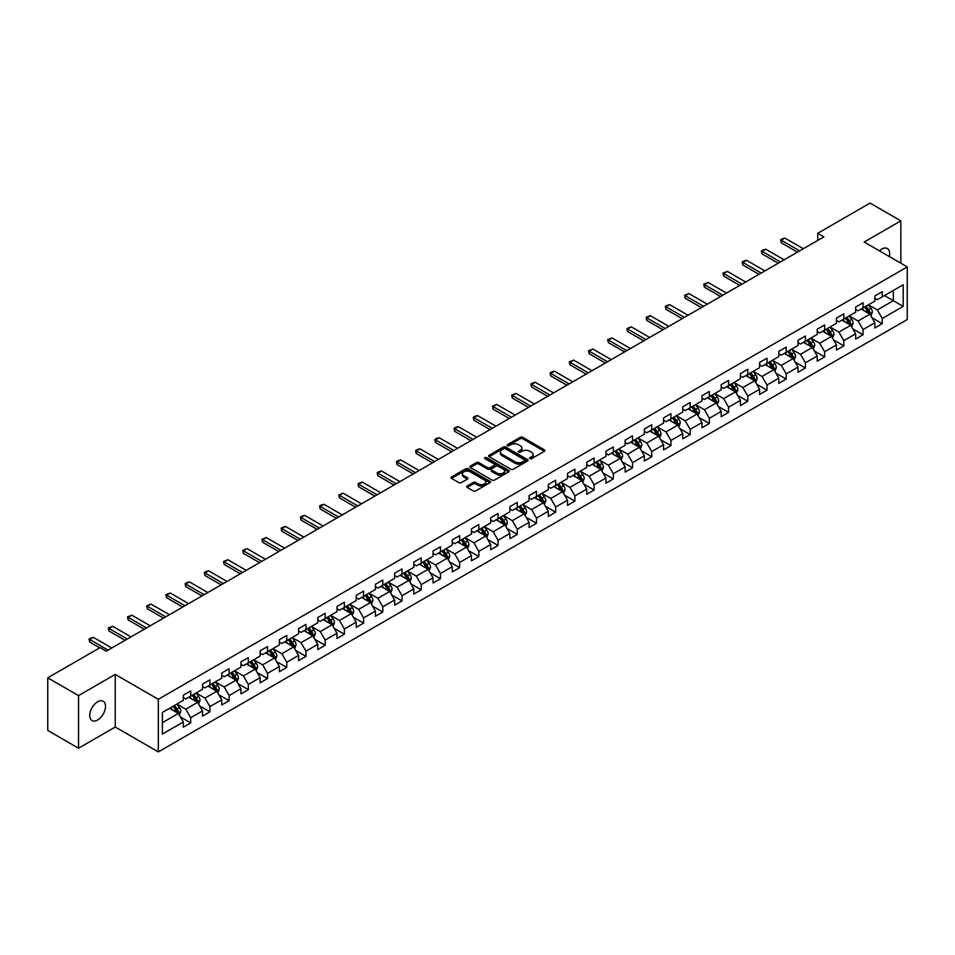 <?xml version="1.0" encoding="UTF-8"?>
<svg xmlns="http://www.w3.org/2000/svg" width="955" height="955" viewBox="0 0 955 955"><rect width="100%" height="100%" fill="white"/><g stroke="black" fill="none" stroke-linecap="round" stroke-linejoin="round"><path stroke-width="1.43" d="M529.87 458.687A1.194 0.692 0 0 0 531.565 458.687L544.398 451.261A1.707 0.991 0 0 0 544.899 450.569A1.707 0.991 0 0 0 544.398 449.865L522.648 437.306A1.707 0.991 0 0 0 520.224 437.306L507.392 444.72A1.194 0.692 0 0 0 509.075 445.699L510.746 444.744A5.467 3.163 0 0 1 518.481 444.744L520.284 445.794A5.467 3.163 0 0 1 521.896 448.026A5.467 3.163 0 0 1 520.284 450.259L518.625 451.214A1.194 0.692 0 0 0 520.32 452.193L521.979 451.226A5.467 3.163 0 0 1 529.715 451.226L531.529 452.276A5.467 3.163 0 0 1 533.129 454.508A5.467 3.163 0 0 1 531.529 456.741L529.87 457.708A1.194 0.692 0 0 0 529.87 458.687L529.87 457.708M97.625 719.998A11.15 6.434 120 0 0 104.907 710.174A11.15 6.434 120 0 0 103.188 701.245A11.15 6.434 120 0 0 97.625 701.794A11.15 6.434 120 0 0 90.343 711.618A11.15 6.434 120 0 0 92.05 720.548A11.15 6.434 120 0 0 97.625 719.998M889.284 256.549A11.15 6.434 120 0 0 887.338 248.527A11.15 6.434 120 0 0 881.763 249.076A11.15 6.434 120 0 0 879.412 250.855M467.162 486.023A1.707 0.991 0 0 0 466.673 486.716A1.707 0.991 0 0 0 467.162 487.408L473.274 490.942A1.707 0.991 0 0 0 475.686 490.942L489.951 482.705A1.707 0.991 0 0 0 490.452 482A1.707 0.991 0 0 0 489.951 481.308L468.201 468.75A1.707 0.991 0 0 0 465.777 468.75L451.512 476.987A1.707 0.991 0 0 0 451.011 477.679A1.707 0.991 0 0 0 451.512 478.371L458.889 482.633A1.707 0.991 0 0 0 461.301 482.633L467.413 479.112A1.707 0.991 0 0 0 467.914 478.407A1.707 0.991 0 0 0 467.413 477.715L463.748 475.602A4.572 2.638 0 0 1 462.411 473.74A4.572 2.638 0 0 1 465.24 471.293A4.572 2.638 0 0 1 470.218 471.865L484.543 480.138A4.572 2.638 0 0 1 485.88 482A4.572 2.638 0 0 1 483.063 484.448A4.572 2.638 0 0 1 478.073 483.875L475.686 482.49A1.707 0.991 0 0 0 473.274 482.49L467.162 486.023L467.162 487.408L473.274 483.91L473.274 482.49M115.233 674.421L78.537 695.61L47.75 677.835L47.75 730.444L78.537 748.219L115.233 727.042L158.327 751.919L158.327 699.311L115.233 674.421L115.233 727.042M900.852 263.222L900.852 220.856L864.156 242.045L907.25 266.923L158.327 699.311M900.852 220.856L870.065 203.081L817.731 233.295L817.731 240.409M47.75 677.835L100.084 647.621L106.244 651.179L823.89 236.852L817.731 233.295M510.865 469.239A1.707 0.991 0 0 0 513.277 469.239L527.542 461.002A1.707 0.991 0 0 0 528.043 460.298A1.707 0.991 0 0 0 527.542 459.606L505.78 447.047A1.707 0.991 0 0 0 503.369 447.047L489.103 455.284A1.707 0.991 0 0 0 488.602 455.977A1.707 0.991 0 0 0 489.103 456.669L510.865 469.239M485.415 458.937A1.194 0.692 0 0 1 486.632 459.104L486.632 457.684L508.752 470.457A1.707 0.991 0 0 1 509.242 471.149A1.707 0.991 0 0 1 508.752 471.854L494.487 480.09A1.707 0.991 0 0 1 492.064 480.09L470.314 467.52L476.414 464.023L476.414 462.602L470.314 466.136A1.707 0.991 0 0 0 469.812 466.828A1.707 0.991 0 0 0 470.314 467.52L470.314 466.136M476.414 464.023A1.707 0.991 0 0 1 478.837 464.023L478.837 462.602A1.707 0.991 0 0 0 476.414 462.602M478.837 462.602L487.659 467.699A1.707 0.991 0 0 0 490.07 467.699L494.117 465.36A1.707 0.991 0 0 0 494.618 464.667A1.707 0.991 0 0 0 494.117 463.963L484.937 458.663A1.194 0.692 0 0 1 486.632 457.684M158.327 751.919L907.25 319.531L907.25 266.923M180.435 716.978L190.714 722.911L190.714 717.718L202.532 710.902L202.532 716.083L209.921 711.821L209.921 706.628L221.739 699.812L221.739 704.993L229.128 700.731L229.128 695.538L240.958 688.722L240.958 693.903L248.336 689.641L248.336 684.449L260.166 677.632L260.166 682.813L267.555 678.551L267.555 673.359L279.373 666.53L279.373 671.723L286.763 667.461L286.763 662.269L298.581 655.44L298.581 660.633L305.97 656.372L305.97 651.179L317.788 644.35L317.788 649.543L325.178 645.282L325.178 640.089L336.996 633.261L336.996 638.453L344.385 634.192L344.385 628.999L356.215 622.171L356.215 627.363L363.592 623.102L363.592 617.909L375.422 611.081L375.422 616.273L382.812 612.012L382.812 606.819L394.63 599.991L394.63 605.183L402.019 600.922L402.019 595.729L413.837 588.901L413.837 594.094L421.227 589.832L421.227 584.639L433.045 577.811L433.045 583.004L440.434 578.742L440.434 573.549L452.252 566.721L452.252 571.914L459.642 567.64L459.642 562.459L471.472 555.631L471.472 560.824L478.849 556.55L478.849 551.369L490.679 544.541L490.679 549.734L498.068 545.46L498.068 540.279L509.886 533.451L509.886 538.644L517.276 534.37L517.276 529.189L529.094 522.361L529.094 527.554L536.483 523.28L536.483 518.099L548.301 511.271L548.301 516.464L555.691 512.19L555.691 507.01L567.509 500.181L567.509 505.374L574.898 501.1L574.898 495.908L586.728 489.091L586.728 494.272L594.106 490.011L594.106 484.818L605.936 478.001L605.936 483.182L613.325 478.921L613.325 473.728L625.143 466.911L625.143 472.092L632.532 467.831L632.532 462.638L644.35 455.822L644.35 461.002L651.74 456.741L651.74 451.548L663.558 444.732L663.558 449.912L670.947 445.651L670.947 440.458L682.765 433.642L682.765 438.823L690.155 434.561L690.155 429.368L701.985 422.54L701.985 427.733L709.362 423.471L709.362 418.278L721.192 411.45L721.192 416.643L728.581 412.381L728.581 407.188L740.4 400.36L740.4 405.553L747.789 401.291L747.789 396.098L759.607 389.27L759.607 394.463L766.996 390.201L766.996 385.008L778.814 378.18L778.814 383.373L786.204 379.111L786.204 373.918L798.022 367.09L798.022 372.283L805.411 368.021L805.411 362.828L817.241 356L817.241 361.193L824.631 356.931L824.631 351.738L836.449 344.91L836.449 350.103L843.838 345.841L843.838 340.649L855.656 333.82L855.656 339.013L863.045 334.751L863.045 329.559L874.864 322.73L874.864 327.923L882.253 323.65L882.253 318.469L903.191 306.376L903.191 284.769L893.331 290.451L893.331 300.694L903.191 306.376M190.714 722.911L183.324 727.173L183.324 721.992L162.386 734.073L162.386 712.466L183.324 700.373L183.324 695.18L190.714 690.919L190.714 696.111L202.532 689.283L202.532 684.09L209.921 679.829L209.921 685.022L221.739 678.193L221.739 673L229.128 668.739L229.128 673.932L240.958 667.103L240.958 661.911L248.336 657.649L248.336 662.842L260.166 656.013L260.166 650.821L267.555 646.559L267.555 651.752L279.373 644.923L279.373 639.731L286.763 635.469L286.763 640.662L298.581 633.834L298.581 628.641L305.97 624.379L305.97 629.572L317.788 622.744L317.788 617.551L325.178 613.289L325.178 618.482L336.996 611.654L336.996 606.461L344.385 602.199L344.385 607.392L356.215 600.564L356.215 595.371L363.592 591.109L363.592 596.29L375.422 589.474L375.422 584.281L382.812 580.019L382.812 585.2L394.63 578.384L394.63 573.191L402.019 568.929L402.019 574.11L413.837 567.294L413.837 562.101L421.227 557.839L421.227 563.02L433.045 556.204L433.045 551.011L440.434 546.749L440.434 551.93L452.252 545.114L452.252 539.921L459.642 535.66L459.642 540.84L471.472 534.024L471.472 528.831L478.849 524.558L478.849 529.75L490.679 522.922L490.679 517.741L498.068 513.468L498.068 518.661L509.886 511.832L509.886 506.651L517.276 502.378L517.276 507.571L529.094 500.742L529.094 495.561L536.483 491.288L536.483 496.481L548.301 489.652L548.301 484.471L555.691 480.198L555.691 485.391L567.509 478.562L567.509 473.382L574.898 469.108L574.898 474.301L586.728 467.473L586.728 462.292L594.106 458.018L594.106 463.211L605.936 456.383L605.936 451.19L613.325 446.928L613.325 452.121L625.143 445.293L625.143 440.1L632.532 435.838L632.532 441.031L644.35 434.203L644.35 429.01L651.74 424.748L651.74 429.941L663.558 423.113L663.558 417.92L670.947 413.658L670.947 418.851L682.765 412.023L682.765 406.83L690.155 402.568L690.155 407.761L701.985 400.933L701.985 395.74L709.362 391.478L709.362 396.671L721.192 389.843L721.192 384.65L728.581 380.388L728.581 385.581L740.4 378.753L740.4 373.56L747.789 369.299L747.789 374.491L759.607 367.663L759.607 362.47L766.996 358.209L766.996 363.401L778.814 356.573L778.814 351.38L786.204 347.119L786.204 352.3L798.022 345.483L798.022 340.29L805.411 336.029L805.411 341.21L817.241 334.393L817.241 329.2L824.631 324.939L824.631 330.12L836.449 323.303L836.449 318.111L843.838 313.849L843.838 319.03L855.656 312.213L855.656 307.021L863.045 302.759L863.045 307.94L874.864 301.123L874.864 295.931L882.253 291.669L882.253 296.85L903.191 284.769M188.744 697.246L197.613 702.367L185.783 709.195L176.926 704.074M183.324 697.532L185.783 698.953L190.714 696.111M185.783 709.195L190.714 717.718M197.613 702.367L202.532 710.902M207.951 686.156L216.821 691.277L204.991 698.105L196.133 692.984M202.532 686.442L204.991 687.863L209.921 685.022M204.991 698.105L209.921 706.628M216.821 691.277L221.739 699.812M227.159 675.066L236.028 680.187L224.21 687.015L215.341 681.894M221.739 675.352L224.21 676.773L229.128 673.932M224.21 687.015L229.128 695.538M236.028 680.187L240.958 688.722M246.366 663.976L255.236 669.097L243.418 675.925L234.548 670.804M240.958 664.262L243.418 665.683L248.336 662.842M243.418 675.925L248.336 684.449M255.236 669.097L260.166 677.632M265.586 652.886L274.443 658.007L262.625 664.835L253.755 659.714M260.166 653.172L262.625 654.593L267.555 651.752M262.625 664.835L267.555 673.359M274.443 658.007L279.373 666.53M284.793 641.796L293.651 646.917L281.832 653.733L272.963 648.624M279.373 642.082L281.832 643.503L286.763 640.662M281.832 653.733L286.763 662.269M293.651 646.917L298.581 655.44M304 630.706L312.87 635.827L301.04 642.643L292.182 637.534M298.581 630.992L301.04 632.413L305.97 629.572M301.04 642.643L305.97 651.179M312.87 635.827L317.788 644.35M323.208 619.616L332.077 624.737L320.259 631.553L311.39 626.444M317.788 619.902L320.259 621.323L325.178 618.482M320.259 631.553L325.178 640.089M332.077 624.737L336.996 633.261M342.415 608.526L351.285 613.647L339.467 620.464L330.597 615.354M336.996 608.812L339.467 610.233L344.385 607.392M339.467 620.464L344.385 628.999M351.285 613.647L356.215 622.171M361.623 597.436L370.492 602.557L358.674 609.374L349.805 604.264M356.215 597.723L358.674 599.143L363.592 596.29M358.674 609.374L363.592 617.909M370.492 602.557L375.422 611.081M380.842 586.346L389.7 591.467L377.882 598.284L369.012 593.162M375.422 586.633L377.882 588.053L382.812 585.2M377.882 598.284L382.812 606.819M389.7 591.467L394.63 599.991M400.05 575.256L408.907 580.365L397.089 587.194L388.219 582.073M394.63 575.543L397.089 576.963L402.019 574.11M397.089 587.194L402.019 595.729M408.907 580.365L413.837 588.901M419.257 564.166L428.127 569.276L416.296 576.104L407.439 570.983M413.837 564.441L416.296 565.873L421.227 563.02M416.296 576.104L421.227 584.639M428.127 569.276L433.045 577.811M438.464 553.076L447.334 558.186L435.516 565.014L426.646 559.893M433.045 553.351L435.516 554.783L440.434 551.93M435.516 565.014L440.434 573.549M447.334 558.186L452.252 566.721M457.672 541.986L466.541 547.096L454.723 553.924L445.854 548.803M452.252 542.261L454.723 543.682L459.642 540.84M454.723 553.924L459.642 562.459M466.541 547.096L471.472 555.631M476.879 530.896L485.749 536.006L473.931 542.834L465.061 537.713M471.472 531.171L473.931 532.592L478.849 529.75M473.931 542.834L478.849 551.369M485.749 536.006L490.679 544.541M496.099 519.795L504.956 524.916L493.138 531.744L484.269 526.623M490.679 520.081L493.138 521.502L498.068 518.661M493.138 531.744L498.068 540.279M504.956 524.916L509.886 533.451M515.306 508.705L524.164 513.826L512.346 520.654L503.476 515.533M509.886 508.991L512.346 510.412L517.276 507.571M512.346 520.654L517.276 529.189M524.164 513.826L529.094 522.361M534.514 497.615L543.383 502.736L531.553 509.564L522.695 504.443M529.094 497.901L531.553 499.322L536.483 496.481M531.553 509.564L536.483 518.099M543.383 502.736L548.301 511.271M553.721 486.525L562.591 491.646L550.772 498.474L541.903 493.353M548.301 486.811L550.772 488.232L555.691 485.391M550.772 498.474L555.691 507.01M562.591 491.646L567.509 500.181M572.928 475.435L581.798 480.556L569.98 487.384L561.11 482.263M567.509 475.721L569.98 477.142L574.898 474.301M569.98 487.384L574.898 495.908M581.798 480.556L586.728 489.091M592.136 464.345L601.005 469.466L589.187 476.294L580.318 471.173M586.728 464.631L589.187 466.052L594.106 463.211M589.187 476.294L594.106 484.818M601.005 469.466L605.936 478.001M611.355 453.255L620.213 458.376L608.395 465.204L599.525 460.083M605.936 453.541L608.395 454.962L613.325 452.121M608.395 465.204L613.325 473.728M620.213 458.376L625.143 466.911M630.563 442.165L639.42 447.286L627.602 454.114L618.745 448.993M625.143 442.452L627.602 443.872L632.532 441.031M627.602 454.114L632.532 462.638M639.42 447.286L644.35 455.822M649.77 431.075L658.64 436.196L646.81 443.025L637.952 437.903M644.35 431.362L646.81 432.782L651.74 429.941M646.81 443.025L651.74 451.548M658.64 436.196L663.558 444.732M668.978 419.985L677.847 425.106L666.029 431.935L657.159 426.813M663.558 420.272L666.029 421.692L670.947 418.851M666.029 431.935L670.947 440.458M677.847 425.106L682.765 433.642M688.185 408.895L697.054 414.016L685.236 420.845L676.367 415.723M682.765 409.182L685.236 410.602L690.155 407.761M685.236 420.845L690.155 429.368M697.054 414.016L701.985 422.54M707.392 397.805L716.262 402.926L704.444 409.743L695.574 404.634M701.985 398.092L704.444 399.512L709.362 396.671M704.444 409.743L709.362 418.278M716.262 402.926L721.192 411.45M726.612 386.715L735.469 391.837L723.651 398.653L714.782 393.544M721.192 387.002L723.651 388.422L728.581 385.581M723.651 398.653L728.581 407.188M735.469 391.837L740.4 400.36M745.819 375.625L754.677 380.747L742.859 387.563L734.001 382.454M740.4 375.912L742.859 377.332L747.789 374.491M742.859 387.563L747.789 396.098M754.677 380.747L759.607 389.27M765.027 364.535L773.896 369.657L762.066 376.473L753.209 371.364M759.607 364.822L762.066 366.243L766.996 363.401M762.066 376.473L766.996 385.008M773.896 369.657L778.814 378.18M784.234 353.445L793.104 358.567L781.286 365.383L772.416 360.274M778.814 353.732L781.286 355.153L786.204 352.3M781.286 365.383L786.204 373.918M793.104 358.567L798.022 367.09M803.442 342.356L812.311 347.477L800.493 354.293L791.623 349.172M798.022 342.642L800.493 344.063L805.411 341.21M800.493 354.293L805.411 362.828M812.311 347.477L817.241 356M822.649 331.266L831.519 336.387L819.7 343.203L810.831 338.082M817.241 331.552L819.7 332.973L824.631 330.12M819.7 343.203L824.631 351.738M831.519 336.387L836.449 344.91M841.868 320.176L850.726 325.285L838.908 332.113L830.038 326.992M836.449 320.45L838.908 321.883L843.838 319.03M838.908 332.113L843.838 340.649M850.726 325.285L855.656 333.82M861.076 309.086L869.933 314.195L858.115 321.023L849.258 315.902M855.656 309.36L858.115 310.793L863.045 307.94M858.115 321.023L863.045 329.559M869.933 314.195L874.864 322.73M884.473 295.572L893.331 300.694L877.323 309.933L868.465 304.812M874.864 298.27L877.323 299.691L882.253 296.85M877.323 309.933L882.253 318.469M78.537 695.61L78.537 748.219M162.386 722.696L178.394 713.457L169.536 708.335M178.394 713.457L183.324 721.992M871.975 317.717L882.253 323.65M852.767 328.807L863.045 334.751M833.548 339.896L843.838 345.841M814.34 350.986L824.631 356.931M795.133 362.076L805.411 368.021M775.926 373.166L786.204 379.111M756.718 384.256L766.996 390.201M737.511 395.358L747.789 401.291M718.291 406.448L728.581 412.381M699.084 417.538L709.362 423.471M679.876 428.628L690.155 434.561M660.669 439.718L670.947 445.651M641.462 450.808L651.74 456.741M622.254 461.898L632.532 467.831M603.035 472.988L613.325 478.921M583.827 484.078L594.106 490.011M564.62 495.168L574.898 501.1M545.412 506.257L555.691 512.19M526.205 517.347L536.483 523.28M506.986 528.437L517.276 534.37M487.778 539.527L498.068 545.46M468.571 550.617L478.849 556.55M449.363 561.707L459.642 567.64M430.156 572.797L440.434 578.742M410.948 583.887L421.227 589.832M391.729 594.977L402.019 600.922M372.522 606.067L382.812 612.012M353.314 617.157L363.592 623.102M334.107 628.247L344.385 634.192M314.899 639.349L325.178 645.282M295.692 650.439L305.97 656.372M276.473 661.529L286.763 667.461M257.265 672.618L267.555 678.551M238.058 683.708L248.336 689.641M218.85 694.798L229.128 700.731M199.643 705.888L209.921 711.821M530.347 458.854L531.529 458.161A5.467 3.163 0 0 0 533.129 455.929L533.129 454.508M521.896 448.026L521.896 449.447A5.467 3.163 0 0 1 520.284 451.679L519.102 452.36M544.374 451.285L522.648 438.727A1.707 0.991 0 0 0 520.224 438.727L507.869 445.866M527.542 459.606L527.542 461.002L505.78 448.468A1.707 0.991 0 0 0 503.369 448.468L489.127 456.693M524.522 460.788A1.194 0.692 0 0 0 524.522 459.821L505.422 448.79A1.194 0.692 0 0 0 503.727 448.79L501.972 449.805A5.467 3.163 0 0 0 500.372 452.037A5.467 3.163 0 0 0 501.972 454.27L515.032 461.802A5.467 3.163 0 0 0 522.767 461.802L524.522 460.788L524.522 462.208A1.194 0.692 0 0 0 524.868 461.731L524.868 460.298M500.372 452.037L500.372 453.458A5.467 3.163 0 0 0 501.972 455.69L501.972 454.27M524.522 462.208L522.767 463.223A5.467 3.163 0 0 1 515.032 463.223L501.972 455.69M478.837 464.023L487.659 469.12A1.707 0.991 0 0 0 490.07 469.12L494.117 466.78A1.707 0.991 0 0 0 494.618 466.088L494.618 464.667M486.632 459.104L508.729 471.865M496.815 472.988A4.572 2.638 0 0 0 501.793 473.561A4.572 2.638 0 0 0 504.622 471.113A4.572 2.638 0 0 0 503.273 469.251L498.235 466.338A1.707 0.991 0 0 0 495.812 466.338L491.765 468.678A1.707 0.991 0 0 0 491.264 469.371A1.707 0.991 0 0 0 491.765 470.075L496.815 472.988L496.815 474.408A4.572 2.638 0 0 0 501.793 474.981A4.572 2.638 0 0 0 504.622 472.546L504.622 471.113M491.264 469.371L491.264 470.791A1.707 0.991 0 0 0 491.765 471.495L491.765 470.075M496.815 474.408L491.765 471.495M485.88 482L485.88 483.433A4.572 2.638 0 0 1 483.063 485.868A4.572 2.638 0 0 1 478.073 485.295L475.686 483.91A1.707 0.991 0 0 0 473.274 483.91M462.411 473.74L462.411 475.16A4.572 2.638 0 0 0 463.748 477.023L463.748 475.602M467.413 477.715L467.413 479.112L463.748 477.023M489.927 482.717L468.201 470.17A1.707 0.991 0 0 0 465.777 470.17L451.536 478.395L451.512 476.987M870.912 315.89L872.381 312.19A4.62 2.662 -120 0 0 870.9 308.262L868.358 304.872M863.929 310.733L862.21 308.429M864.55 307.08L867.092 310.471A4.62 2.662 60 0 1 868.405 313.24L869.886 312.392A4.62 2.662 -120 0 0 868.561 309.611L866.018 306.221M864.872 306.889L867.689 310.65A2.352 1.361 60 0 1 868.119 311.366L869.886 312.392M799.633 250.855L781.262 240.254L781.262 242.809L780.581 239.86L782.42 238.786L784.95 238.117L803.322 248.718M797.413 252.132L781.262 242.809M784.95 238.117L781.262 240.254L780.581 239.86M851.705 326.98L853.173 323.279A4.62 2.662 -120 0 0 851.693 319.352L849.15 315.962M844.721 321.823L843.002 319.519M845.33 318.17L847.873 321.56A4.62 2.662 60 0 1 849.198 324.33L850.678 323.482A4.62 2.662 -120 0 0 849.353 320.701L846.81 317.311M845.653 317.979L848.482 321.74A2.352 1.361 60 0 1 848.9 322.456L850.678 323.482M832.497 338.07L833.954 334.381A4.62 2.662 -120 0 0 832.485 330.442L829.943 327.052M825.514 332.913L823.783 330.609M826.123 329.26L828.665 332.65A4.62 2.662 60 0 1 829.99 335.42L831.471 334.572A4.62 2.662 -120 0 0 830.146 331.803L827.603 328.401M826.445 329.069L829.262 332.841A2.352 1.361 60 0 1 829.692 333.546L831.471 334.572M780.414 261.945L762.042 251.344L762.042 253.899L761.374 250.95L763.212 249.888L765.743 249.207L784.115 259.808M778.206 263.222L762.042 253.899M765.743 249.207L762.042 251.344L761.374 250.95M761.207 273.035L742.835 262.434L742.835 264.989L742.154 262.04L744.005 260.978L746.535 260.297L764.907 270.91M758.998 274.312L742.835 264.989M746.535 260.297L742.835 262.434L742.154 262.04M813.278 349.16L814.746 345.471A4.62 2.662 -120 0 0 813.278 341.532L810.735 338.142M806.307 344.003L804.576 341.699M806.915 340.35L809.458 343.74A4.62 2.662 60 0 1 810.783 346.522L812.251 345.662A4.62 2.662 -120 0 0 810.938 342.893L808.396 339.491M807.238 340.159L810.055 343.931A2.352 1.361 60 0 1 810.485 344.636L812.251 345.662M794.071 360.25L795.539 356.561A4.62 2.662 -120 0 0 794.071 352.622L791.528 349.232M787.099 355.093L785.368 352.789M787.708 351.44L790.251 354.83A4.62 2.662 60 0 1 791.576 357.612L793.044 356.752A4.62 2.662 -120 0 0 791.731 353.983L789.188 350.581M788.03 351.249L790.847 355.021A2.352 1.361 60 0 1 791.277 355.726L793.044 356.752M774.863 371.34L776.331 367.651A4.62 2.662 -120 0 0 774.851 363.712L772.32 360.322M767.88 366.183L766.161 363.879M768.5 362.53L771.043 365.92A4.62 2.662 60 0 1 772.356 368.702L773.837 367.842A4.62 2.662 -120 0 0 772.511 365.073L769.981 361.67M768.823 362.339L771.64 366.111A2.352 1.361 60 0 1 772.07 366.815L773.837 367.842M741.999 284.124L723.627 273.524L723.627 276.079L722.947 273.13L727.316 271.387L745.688 282M739.779 285.402L723.627 276.079M727.316 271.387L723.627 273.524L722.947 273.13M722.792 295.214L704.42 284.614L704.42 287.169L703.74 284.22L708.109 282.477L726.48 293.09M720.571 296.492L704.42 287.169M708.109 282.477L704.42 284.614L703.74 284.22M703.584 306.304L685.213 295.704L685.213 298.258L684.532 295.31L688.901 293.567L707.273 304.179M701.364 307.594L685.213 298.258M688.901 293.567L685.213 295.704L684.532 295.31M684.377 317.394L665.993 306.794L665.993 309.348L665.325 306.4L667.163 305.337L669.694 304.657L688.066 315.269M682.157 318.683L665.993 309.348M669.694 304.657L665.993 306.794L665.325 306.4M665.158 328.484L646.786 317.884L646.786 320.438L646.117 317.49L647.956 316.427L650.486 315.747L668.858 326.359M662.949 329.773L646.786 320.438M650.486 315.747L646.786 317.884L646.117 317.49M645.95 339.574L627.578 328.974L627.578 331.528L626.898 328.58L631.279 326.837L649.651 337.449M643.73 340.863L627.578 331.528M631.279 326.837L627.578 328.974L626.898 328.58M626.743 350.676L608.371 340.064L608.371 342.618L607.69 339.67L612.06 337.927L630.431 348.539M624.522 351.953L608.371 342.618M612.06 337.927L608.371 340.064L607.69 339.67M607.535 361.766L589.163 351.154L589.163 353.708L588.483 350.76L592.852 349.017L611.224 359.629M605.315 363.043L589.163 353.708M592.852 349.017L589.163 351.154L588.483 350.76M588.328 372.856L569.956 362.243L569.956 364.798L569.276 361.85L573.645 360.107L592.016 370.719M586.107 374.133L569.956 364.798M573.645 360.107L569.956 362.243L569.276 361.85M569.108 383.946L550.737 373.333L550.737 375.9L550.068 372.939L551.906 371.877L554.437 371.197L572.809 381.809M566.9 385.223L550.737 375.9M554.437 371.197L550.737 373.333L550.068 372.939M549.901 395.036L531.529 384.423L531.529 386.99L530.861 384.029L532.699 382.967L535.23 382.287L553.602 392.899M547.693 396.313L531.529 386.99M535.23 382.287L531.529 384.423L530.861 384.029M530.694 406.126L512.322 395.513L512.322 398.08L511.641 395.119L516.022 393.388L534.394 403.989M528.473 407.403L512.322 398.08M516.022 393.388L512.322 395.513L511.641 395.119M511.486 417.216L493.114 406.603L493.114 409.17L492.434 406.209L496.803 404.478L515.175 415.079M509.266 418.493L493.114 409.17M496.803 404.478L493.114 406.603L492.434 406.209M492.279 428.306L473.907 417.693L473.907 420.26L473.226 417.311L475.077 416.237L477.596 415.568L495.967 426.169M490.058 429.583L473.907 420.26M477.596 415.568L473.907 417.693L473.226 417.311M473.071 439.396L454.699 428.783L454.699 431.35L454.019 428.401L455.869 427.327L458.388 426.658L476.76 437.259M470.851 440.673L454.699 431.35M458.388 426.658L454.699 428.783L454.019 428.401M453.852 450.485L435.48 439.873L435.48 442.44L434.812 439.491L436.65 438.417L439.181 437.748L457.552 448.349M451.643 451.763L435.48 442.44M439.181 437.748L435.48 439.873L434.812 439.491M434.644 461.575L416.273 450.963L416.273 453.53L415.604 450.581L417.442 449.507L419.973 448.838L438.345 459.439M432.436 462.853L416.273 453.53M419.973 448.838L416.273 450.963L415.604 450.581M415.437 472.665L397.065 462.053L397.065 464.619L396.385 461.671L398.235 460.596L400.766 459.928L419.138 470.529M413.217 473.943L397.065 464.619M400.766 459.928L397.065 462.053L396.385 461.671M396.23 483.755L377.858 473.155L377.858 475.709L377.177 472.761L379.028 471.686L381.546 471.018L399.918 481.618M394.009 485.033L377.858 475.709M381.546 471.018L377.858 473.155L377.177 472.761M755.656 382.43L757.124 378.741A4.62 2.662 -120 0 0 755.644 374.814L753.101 371.411M748.672 377.273L746.953 374.969M749.293 373.62L751.836 377.01A4.62 2.662 60 0 1 753.149 379.792L754.629 378.932A4.62 2.662 -120 0 0 753.304 376.163L750.761 372.76M749.615 373.429L752.433 377.201A2.352 1.361 60 0 1 752.862 377.917L754.629 378.932M736.448 393.52L737.917 389.831A4.62 2.662 -120 0 0 736.436 385.904L733.894 382.501M729.465 388.363L727.734 386.059M730.074 384.71L732.616 388.1A4.62 2.662 60 0 1 733.941 390.882L735.422 390.022A4.62 2.662 -120 0 0 734.097 387.252L731.554 383.862M730.396 384.519L733.225 388.291A2.352 1.361 60 0 1 733.643 389.007L735.422 390.022M717.241 404.61L718.697 400.921A4.62 2.662 -120 0 0 717.229 396.994L714.686 393.591M710.257 399.453L708.526 397.149M710.866 395.8L713.409 399.19A4.62 2.662 60 0 1 714.734 401.971L716.214 401.112A4.62 2.662 -120 0 0 714.889 398.342L712.346 394.952M711.189 395.609L714.006 399.381A2.352 1.361 60 0 1 714.436 400.097L716.214 401.112M698.021 415.7L699.49 412.011A4.62 2.662 -120 0 0 698.021 408.083L695.479 404.681M691.05 410.543L689.319 408.239M691.659 406.89L694.201 410.28A4.62 2.662 60 0 1 695.527 413.061L696.995 412.202A4.62 2.662 -120 0 0 695.682 409.432L693.139 406.042M691.981 406.711L694.798 410.471A2.352 1.361 60 0 1 695.228 411.187L696.995 412.202M678.814 426.79L680.282 423.101A4.62 2.662 -120 0 0 678.814 419.173L676.271 415.783M671.842 421.632L670.112 419.329M672.451 417.98L674.994 421.37A4.62 2.662 60 0 1 676.319 424.151L677.787 423.292A4.62 2.662 -120 0 0 676.474 420.522L673.932 417.132M672.774 417.801L675.591 421.561A2.352 1.361 60 0 1 676.021 422.277L677.787 423.292M659.607 437.879L661.075 434.191A4.62 2.662 -120 0 0 659.595 430.263L657.064 426.873M652.623 432.722L650.904 430.419M653.244 429.07L655.787 432.46A4.62 2.662 60 0 1 657.1 435.241L658.58 434.382A4.62 2.662 -120 0 0 657.255 431.612L654.724 428.222M653.566 428.89L656.383 432.651A2.352 1.361 60 0 1 656.813 433.367L658.58 434.382M640.399 448.969L641.867 445.281A4.62 2.662 -120 0 0 640.387 441.353L637.845 437.963M633.416 443.812L631.697 441.508M634.036 440.16L636.579 443.55A4.62 2.662 60 0 1 637.892 446.331L639.373 445.472A4.62 2.662 -120 0 0 638.047 442.702L635.505 439.312M634.359 439.98L637.176 443.741A2.352 1.361 60 0 1 637.606 444.457L639.373 445.472M621.192 460.059L622.648 456.371A4.62 2.662 -120 0 0 621.18 452.443L618.637 449.053M614.208 454.902L612.477 452.598M614.817 451.249L617.36 454.64A4.62 2.662 60 0 1 618.685 457.421L620.165 456.574A4.62 2.662 -120 0 0 618.84 453.792L616.297 450.402M615.139 451.07L617.969 454.831A2.352 1.361 60 0 1 618.386 455.547L620.165 456.574M601.984 471.149L603.441 467.461A4.62 2.662 -120 0 0 601.972 463.533L599.43 460.143M595.001 466.004L593.27 463.688M595.61 462.339L598.152 465.742A4.62 2.662 60 0 1 599.477 468.511L600.958 467.663A4.62 2.662 -120 0 0 599.633 464.882L597.09 461.492M595.932 462.16L598.749 465.921A2.352 1.361 60 0 1 599.179 466.637L600.958 467.663M582.765 482.239L584.233 478.551A4.62 2.662 -120 0 0 582.765 474.623L580.222 471.233M575.793 477.094L574.062 474.79M576.402 473.429L578.945 476.832A4.62 2.662 60 0 1 580.27 479.601L581.738 478.753A4.62 2.662 -120 0 0 580.425 475.972L577.882 472.582M576.725 473.25L579.542 477.011A2.352 1.361 60 0 1 579.971 477.727L581.738 478.753M563.557 493.329L565.026 489.64A4.62 2.662 -120 0 0 563.557 485.713L561.015 482.323M556.586 488.184L554.855 485.88M557.195 484.519L559.737 487.921A4.62 2.662 60 0 1 561.062 490.691L562.531 489.843A4.62 2.662 -120 0 0 561.218 487.062L558.675 483.672M557.517 484.34L560.334 488.101A2.352 1.361 60 0 1 560.764 488.817L562.531 489.843M544.35 504.419L545.818 500.73A4.62 2.662 -120 0 0 544.338 496.803L541.807 493.413M537.367 499.274L535.648 496.97M537.987 495.609L540.53 499.011A4.62 2.662 60 0 1 541.843 501.781L543.323 500.933A4.62 2.662 -120 0 0 541.998 498.152L539.468 494.762M538.31 495.43L541.127 499.19A2.352 1.361 60 0 1 541.557 499.907L543.323 500.933M525.143 515.509L526.611 511.82A4.62 2.662 -120 0 0 525.131 507.893L522.588 504.503M518.159 510.364L516.44 508.06M518.78 506.699L521.323 510.101A4.62 2.662 60 0 1 522.636 512.871L524.116 512.023A4.62 2.662 -120 0 0 522.791 509.242L520.248 505.852M519.102 506.52L521.919 510.28A2.352 1.361 60 0 1 522.349 510.997L524.116 512.023M505.935 526.599L507.392 522.91A4.62 2.662 -120 0 0 505.923 518.983L503.381 515.593M498.952 521.454L497.221 519.15M499.561 517.801L502.103 521.191A4.62 2.662 60 0 1 503.428 523.961L504.909 523.113A4.62 2.662 -120 0 0 503.583 520.332L501.041 516.942M499.883 517.61L502.712 521.37A2.352 1.361 60 0 1 503.13 522.087L504.909 523.113M486.728 537.689L488.184 534A4.62 2.662 -120 0 0 486.716 530.073L484.173 526.683M479.744 532.544L478.013 530.24M480.353 528.891L482.896 532.281A4.62 2.662 60 0 1 484.221 535.051L485.701 534.203A4.62 2.662 -120 0 0 484.376 531.422L481.833 528.031M480.675 528.7L483.493 532.46A2.352 1.361 60 0 1 483.922 533.177L485.701 534.203M467.508 548.791L468.977 545.09A4.62 2.662 -120 0 0 467.508 541.163L464.966 537.772M460.537 543.634L458.806 541.33M461.146 539.981L463.688 543.371A4.62 2.662 60 0 1 465.013 546.141L466.482 545.293A4.62 2.662 -120 0 0 465.169 542.512L462.626 539.121M461.468 539.79L464.285 543.55A2.352 1.361 60 0 1 464.715 544.266L466.482 545.293M448.301 559.881L449.769 556.18A4.62 2.662 -120 0 0 448.301 552.253L445.758 548.862M441.329 554.724L439.598 552.42M441.938 551.071L444.481 554.461A4.62 2.662 60 0 1 445.794 557.231L447.274 556.383A4.62 2.662 -120 0 0 445.961 553.602L443.418 550.211M442.261 550.88L445.078 554.64A2.352 1.361 60 0 1 445.507 555.356L447.274 556.383M429.093 570.971L430.562 567.27A4.62 2.662 -120 0 0 429.082 563.343L426.551 559.952M422.11 565.814L420.391 563.51M422.731 562.161L425.273 565.551A4.62 2.662 60 0 1 426.587 568.321L428.067 567.473A4.62 2.662 -120 0 0 426.742 564.692L424.211 561.301M423.053 561.97L425.87 565.73A2.352 1.361 60 0 1 426.3 566.446L428.067 567.473M409.886 582.061L411.354 578.372A4.62 2.662 -120 0 0 409.874 574.433L407.331 571.042M402.903 576.904L401.184 574.6M403.523 573.251L406.066 576.641A4.62 2.662 60 0 1 407.379 579.41L408.859 578.563A4.62 2.662 -120 0 0 407.534 575.793L404.992 572.391M403.846 573.06L406.663 576.832A2.352 1.361 60 0 1 407.093 577.536L408.859 578.563M390.679 593.151L392.135 589.462A4.62 2.662 -120 0 0 390.667 585.522L388.124 582.132M383.695 587.994L381.964 585.69M384.304 584.341L386.847 587.731A4.62 2.662 60 0 1 388.172 590.512L389.652 589.653A4.62 2.662 -120 0 0 388.327 586.883L385.784 583.481M384.626 584.15L387.455 587.922A2.352 1.361 60 0 1 387.873 588.626L389.652 589.653M371.471 604.24L372.928 600.552A4.62 2.662 -120 0 0 371.459 596.612L368.917 593.222M364.488 599.083L362.757 596.78M365.096 595.431L367.639 598.821A4.62 2.662 60 0 1 368.964 601.602L370.445 600.743A4.62 2.662 -120 0 0 369.119 597.973L366.577 594.571M365.419 595.24L368.236 599.012A2.352 1.361 60 0 1 368.666 599.716L370.445 600.743M352.252 615.33L353.72 611.642A4.62 2.662 -120 0 0 352.252 607.702L349.709 604.312M345.28 610.173L343.549 607.869M345.889 606.52L348.432 609.911A4.62 2.662 60 0 1 349.757 612.692L351.225 611.833A4.62 2.662 -120 0 0 349.912 609.063L347.369 605.661M346.211 606.33L349.029 610.102A2.352 1.361 60 0 1 349.458 610.806L351.225 611.833M333.044 626.42L334.513 622.732A4.62 2.662 -120 0 0 333.044 618.804L330.502 615.402M326.073 621.263L324.342 618.959M326.682 617.61L329.224 621.001A4.62 2.662 60 0 1 330.537 623.782L332.018 622.923A4.62 2.662 -120 0 0 330.705 620.153L328.162 616.751M327.004 617.419L329.821 621.192A2.352 1.361 60 0 1 330.251 621.908L332.018 622.923M313.837 637.51L315.305 633.822A4.62 2.662 -120 0 0 313.825 629.894L311.294 626.492M306.853 632.353L305.134 630.049M307.474 628.7L310.017 632.091A4.62 2.662 60 0 1 311.33 634.872L312.81 634.013A4.62 2.662 -120 0 0 311.485 631.243L308.954 627.853M307.796 628.509L310.614 632.282A2.352 1.361 60 0 1 311.044 632.998L312.81 634.013M294.629 648.6L296.098 644.912A4.62 2.662 -120 0 0 294.618 640.984L292.075 637.582M287.646 643.443L285.927 641.139M288.267 639.79L290.798 643.181A4.62 2.662 60 0 1 292.123 645.962L293.603 645.103A4.62 2.662 -120 0 0 292.278 642.333L289.735 638.943M288.589 639.599L291.406 643.372A2.352 1.361 60 0 1 291.824 644.088L293.603 645.103M377.022 494.845L358.65 484.245L358.65 486.799L357.97 483.851L359.82 482.776L362.339 482.108L380.711 492.708M374.802 496.123L358.65 486.799M362.339 482.108L358.65 484.245L357.97 483.851M357.815 505.935L339.443 495.335L339.443 497.889L338.762 494.941L343.132 493.198L361.503 503.798M355.594 507.212L339.443 497.889M343.132 493.198L339.443 495.335L338.762 494.941M338.595 517.025L320.223 506.425L320.223 508.979L319.555 506.031L321.393 504.968L323.924 504.288L342.296 514.9M336.387 518.302L320.223 508.979M323.924 504.288L320.223 506.425L319.555 506.031M319.388 528.115L301.016 517.514L301.016 520.069L300.348 517.121L302.186 516.058L304.717 515.378L323.088 525.99M317.179 529.392L301.016 520.069M304.717 515.378L301.016 517.514L300.348 517.121M300.18 539.205L281.809 528.604L281.809 531.159L281.128 528.211L282.978 527.148L285.509 526.468L303.881 537.08M297.96 540.482L281.809 531.159M285.509 526.468L281.809 528.604L281.128 528.211M280.973 550.295L262.601 539.694L262.601 542.249L261.921 539.3L266.29 537.558L284.662 548.17M278.753 551.584L262.601 542.249M266.29 537.558L262.601 539.694L261.921 539.3M261.766 561.385L243.394 550.784L243.394 553.339L242.713 550.39L247.082 548.648L265.454 559.26M259.545 562.674L243.394 553.339M247.082 548.648L243.394 550.784L242.713 550.39M242.558 572.475L224.186 561.874L224.186 564.429L223.506 561.48L227.875 559.737L246.247 570.35M240.338 573.764L224.186 564.429M227.875 559.737L224.186 561.874L223.506 561.48M223.339 583.565L204.967 572.964L204.967 575.519L204.298 572.57L206.137 571.508L208.668 570.827L227.039 581.44M221.13 584.854L204.967 575.519M208.668 570.827L204.967 572.964L204.298 572.57M275.422 659.69L276.878 656.001A4.62 2.662 -120 0 0 275.41 652.074L272.867 648.672M268.439 654.533L266.708 652.229M269.047 650.88L271.59 654.271A4.62 2.662 60 0 1 272.915 657.052L274.395 656.192A4.62 2.662 -120 0 0 273.07 653.423L270.528 650.033M269.37 650.701L272.199 654.462A2.352 1.361 60 0 1 272.617 655.178L274.395 656.192M204.131 594.667L185.759 584.054L185.759 586.609L185.091 583.66L186.929 582.598L189.46 581.917L207.832 592.53M201.923 595.944L185.759 586.609M189.46 581.917L185.759 584.054L185.091 583.66M256.215 670.78L257.671 667.091A4.62 2.662 -120 0 0 256.203 663.164L253.66 659.774M249.231 665.623L247.5 663.319M249.84 661.97L252.383 665.36A4.62 2.662 60 0 1 253.708 668.142L255.188 667.282A4.62 2.662 -120 0 0 253.863 664.513L251.32 661.123M250.162 661.791L252.98 665.551A2.352 1.361 60 0 1 253.409 666.268L255.188 667.282M184.924 605.757L166.552 595.144L166.552 597.699L165.872 594.75L170.253 593.007L188.624 603.62M182.703 607.034L166.552 597.699M170.253 593.007L166.552 595.144L165.872 594.75M236.995 681.87L238.464 678.181A4.62 2.662 -120 0 0 236.995 674.254L234.453 670.864M230.024 676.713L228.293 674.409M230.632 673.06L233.175 676.45A4.62 2.662 60 0 1 234.5 679.232L235.969 678.372A4.62 2.662 -120 0 0 234.655 675.603L232.113 672.213M230.955 672.881L233.772 676.641A2.352 1.361 60 0 1 234.202 677.358L235.969 678.372M165.716 616.846L147.345 606.234L147.345 608.789L146.664 605.84L151.033 604.097L169.405 614.71M163.496 618.124L147.345 608.789M151.033 604.097L147.345 606.234L146.664 605.84M217.788 692.96L219.256 689.271A4.62 2.662 -120 0 0 217.788 685.344L215.245 681.954M210.816 687.803L209.085 685.499M211.425 684.15L213.968 687.54A4.62 2.662 60 0 1 215.281 690.322L216.761 689.462A4.62 2.662 -120 0 0 215.448 686.693L212.905 683.303M211.747 683.971L214.565 687.731A2.352 1.361 60 0 1 214.994 688.448L216.761 689.462M146.509 627.936L128.137 617.324L128.137 619.879L127.457 616.93L131.826 615.187L150.198 625.8M144.289 629.214L128.137 619.879M131.826 615.187L128.137 617.324L127.457 616.93M198.58 704.05L200.049 700.361A4.62 2.662 -120 0 0 198.568 696.434L196.038 693.043M191.597 698.893L189.878 696.589M192.218 695.24L194.76 698.63A4.62 2.662 60 0 1 196.073 701.412L197.554 700.564A4.62 2.662 -120 0 0 196.229 697.783L193.698 694.392M192.54 695.061L195.357 698.821A2.352 1.361 60 0 1 195.787 699.538L197.554 700.564M127.302 639.026L108.93 628.414L108.93 630.98L108.249 628.02L112.618 626.277L130.99 636.889M125.081 640.304L108.93 630.98M112.618 626.277L108.93 628.414L108.249 628.02M179.373 715.14L180.841 711.451A4.62 2.662 -120 0 0 179.361 707.524L176.818 704.133M172.389 709.995L170.67 707.679M173.01 706.33L175.541 709.732A4.62 2.662 60 0 1 176.866 712.502L178.346 711.654A4.62 2.662 -120 0 0 177.021 708.873L174.478 705.482M173.333 706.151L176.15 709.911A2.352 1.361 60 0 1 176.568 710.627L178.346 711.654M108.082 650.116L89.71 639.504L89.71 642.07L89.042 639.11L90.88 638.047L93.411 637.379L111.783 647.979M99.714 647.836L89.71 642.07M93.411 637.379L89.71 639.504L89.042 639.11M531.529 458.161L531.529 456.741M518.625 452.193L518.625 451.214M520.284 451.679L520.284 450.259M507.392 445.699L507.392 444.72M520.224 438.727L520.224 437.306M522.648 438.727L522.648 437.306M544.398 451.261L544.398 449.865M489.103 456.669L489.103 455.284M503.369 448.468L503.369 447.047M505.78 448.468L505.78 447.047M515.032 463.223L515.032 461.802M522.767 463.223L522.767 461.802M487.659 469.12L487.659 467.699M490.07 469.12L490.07 467.699M494.117 466.78L494.117 465.36M508.752 471.854L508.752 470.457M475.686 483.91L475.686 482.49M478.073 485.295L478.073 483.875M465.777 470.17L465.777 468.75M468.201 470.17L468.201 468.75M489.951 482.705L489.951 481.308M869.48 313.932L872.345 312.285M868.561 309.611L870.9 308.262M865.278 311.509L867.092 310.471M850.272 325.022L853.137 323.375M849.353 320.701L851.693 319.352M846.07 322.599L847.873 321.56M831.065 336.112L833.93 334.465M830.146 331.803L832.485 330.442M826.863 333.689L828.665 332.65M811.857 347.214L814.722 345.555M810.938 342.893L813.278 341.532M807.655 344.779L809.458 343.74M792.65 358.304L795.503 356.645M791.731 353.983L794.071 352.622M788.448 355.869L790.251 354.83M773.431 369.394L776.296 367.735M772.511 365.073L774.851 363.712M769.241 366.959L771.043 365.92M754.223 380.484L757.088 378.825M753.304 376.163L755.644 374.814M750.021 378.049L751.836 377.01M735.016 391.574L737.881 389.915M734.097 387.252L736.436 385.904M730.814 389.139L732.616 388.1M715.808 402.664L718.673 401.005M714.889 398.342L717.229 396.994M711.606 400.24L713.409 399.19M696.601 413.754L699.466 412.094M695.682 409.432L698.021 408.083M692.399 411.33L694.201 410.28M677.393 424.844L680.247 423.184M676.474 420.522L678.814 419.173M673.191 422.42L674.994 421.37M658.174 435.934L661.039 434.274M657.255 431.612L659.595 430.263M653.984 433.51L655.787 432.46M638.967 447.024L641.832 445.364M638.047 442.702L640.387 441.353M634.765 444.6L636.579 443.55M619.759 458.114L622.624 456.466M618.84 453.792L621.18 452.443M615.557 455.69L617.36 454.64M600.552 469.203L603.417 467.556M599.633 464.882L601.972 463.533M596.35 466.78L598.152 465.742M581.344 480.293L584.209 478.646M580.425 475.972L582.765 474.623M577.142 477.87L578.945 476.832M562.137 491.383L564.99 489.736M561.218 487.062L563.557 485.713M557.935 488.96L559.737 487.921M542.918 502.473L545.783 500.826M541.998 498.152L544.338 496.803M538.716 500.05L540.53 499.011M523.71 513.563L526.575 511.916M522.791 509.242L525.131 507.893M519.508 511.14L521.323 510.101M504.503 524.653L507.368 523.006M503.583 520.332L505.923 518.983M500.301 522.23L502.103 521.191M485.295 535.743L488.16 534.096M484.376 531.422L486.716 530.073M481.093 533.32L482.896 532.281M466.088 546.833L468.953 545.186M465.169 542.512L467.508 541.163M461.886 544.41L463.688 543.371M446.88 557.923L449.733 556.276M445.961 553.602L448.301 552.253M442.678 555.5L444.481 554.461M427.661 569.013L430.526 567.365M426.742 564.692L429.082 563.343M423.459 566.59L425.273 565.551M408.454 580.103L411.319 578.455M407.534 575.793L409.874 574.433M404.252 577.68L406.066 576.641M389.246 591.205L392.111 589.545M388.327 586.883L390.667 585.522M385.044 588.769L386.847 587.731M370.039 602.295L372.904 600.635M369.119 597.973L371.459 596.612M365.837 599.859L367.639 598.821M350.831 613.385L353.696 611.725M349.912 609.063L352.252 607.702M346.629 610.949L348.432 609.911M331.624 624.475L334.477 622.815M330.705 620.153L333.044 618.804M327.422 622.039L329.224 621.001M312.404 635.564L315.269 633.905M311.485 631.243L313.825 629.894M308.202 633.129L310.017 632.091M293.197 646.654L296.062 644.995M292.278 642.333L294.618 640.984M288.995 644.231L290.798 643.181M273.99 657.744L276.855 656.085M273.07 653.423L275.41 652.074M269.788 655.321L271.59 654.271M254.782 668.834L257.647 667.175M253.863 664.513L256.203 663.164M250.58 666.411L252.383 665.36M235.575 679.924L238.44 678.265M234.655 675.603L236.995 674.254M231.373 677.501L233.175 676.45M216.367 691.014L219.22 689.355M215.448 686.693L217.788 685.344M212.165 688.591L213.968 687.54M197.148 702.104L200.013 700.457M196.229 697.783L198.568 696.434M192.946 699.681L194.76 698.63M177.94 713.194L180.805 711.547M177.021 708.873L179.361 707.524M173.738 710.771L175.541 709.732"/></g></svg>
